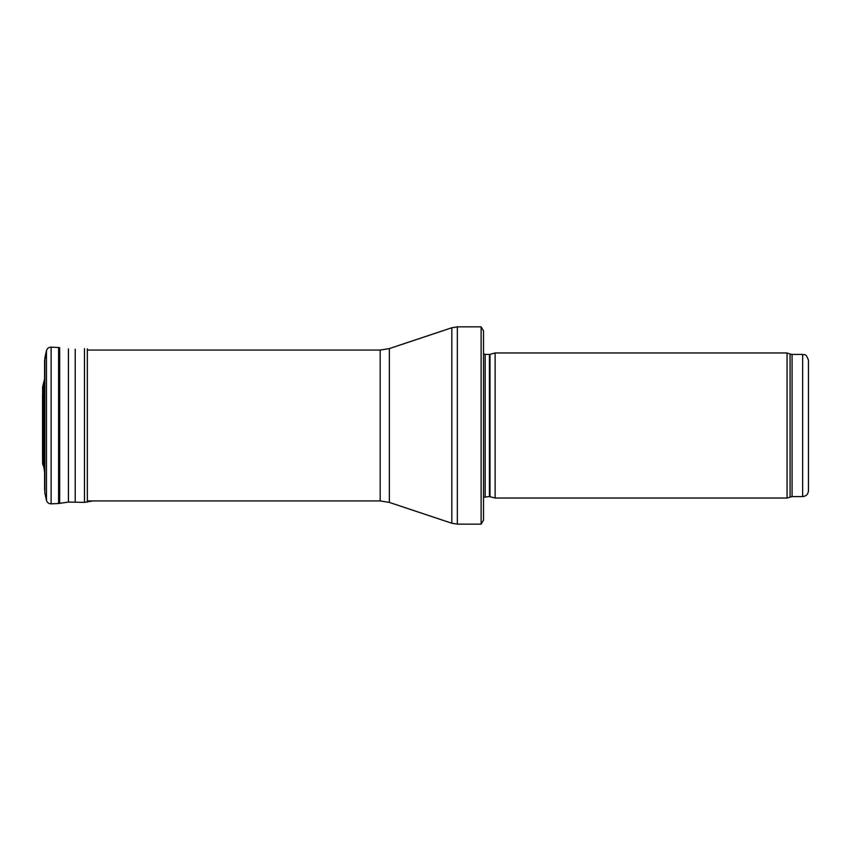 <?xml version="1.0" encoding="UTF-8"?>
<svg xmlns="http://www.w3.org/2000/svg" width="851" height="851" viewBox="0 0 851 851"><rect width="100%" height="100%" fill="white"/><g stroke="black" fill="none" stroke-linecap="round" stroke-linejoin="round"><path stroke-width="1.28" d="M802.653 496.58L802.653 354.42C804.418 355.665 805.482 352.037 808.45 360.228L808.45 490.772C808.11 494.303 806.174 496.229 802.653 496.58L792.068 496.58L787.058 498.026L495.122 498.026L495.122 352.974L787.058 352.974L787.058 498.026M490.006 496.654L490.006 354.346L489.41 354.42L489.41 496.58L495.122 498.026M489.41 496.58L483.528 497.271M483.528 330.922L483.528 520.078L481.123 524.142L481.123 326.858L483.528 330.922L483.528 503.835M481.123 524.142L457.338 524.142L451.828 523.248L389.354 502.42L380.174 500.931L87.345 500.931M44.603 490.07L44.582 472.124L43.816 466.986L43.816 384.014L44.582 378.886L44.582 360.303L44.826 492.92L44.826 358.08L46.454 350.74C47.145 348.421 48.698 347.229 51.124 347.165L58.602 347.495L58.602 503.505L68.431 502.09L84.494 502.367L92.812 500.931M44.603 360.93L46.454 350.74L46.454 500.26L44.826 492.92M59.676 347.602L59.676 503.398M68.431 348.91L68.431 502.09M75.218 349.197L75.218 501.803M84.494 348.633L84.494 502.367M87.345 348.857L87.345 502.143M43.816 466.986L42.614 463.933L42.614 387.067L44.582 378.876M42.55 394.683L42.55 456.232M802.653 354.42L792.068 354.42L792.068 496.58M792.068 354.42L790.079 354.069L790.079 496.931M489.41 354.42L485.176 354.42L485.176 496.58M481.123 326.858L457.338 326.858L457.338 524.142M380.174 500.931L380.174 350.069L389.354 348.58L451.828 327.752L451.828 523.248M389.354 348.58L389.354 502.42M51.124 347.165L51.124 503.835C48.698 503.771 47.145 502.579 46.454 500.26M790.079 354.069L787.058 352.974M490.006 354.346L495.122 352.974M485.176 354.42L483.528 353.729M451.828 327.752L457.338 326.858M380.174 350.069L87.345 350.069M51.124 503.835L58.602 503.505M42.614 463.933L42.55 456.402"/></g></svg>
